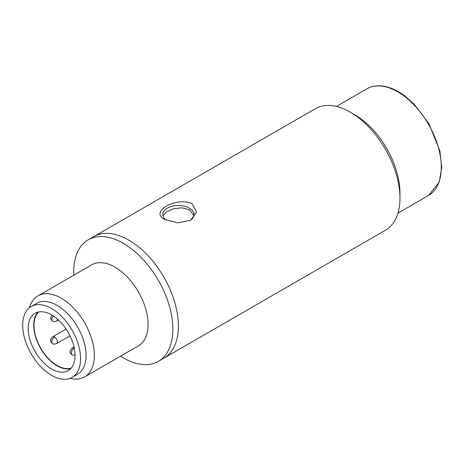<?xml version="1.0" encoding="UTF-8"?>
<svg xmlns="http://www.w3.org/2000/svg" width="465" height="465" viewBox="0 0 465 465"><rect width="100%" height="100%" fill="white"/><g stroke="black" fill="none" stroke-linecap="round" stroke-linejoin="round"><path stroke-width="0.7" d="M120.522 356.19A70.151 40.502 -120 0 0 123.283 357.87A70.151 40.502 -120 0 0 158.356 361.346L385.439 230.245A70.151 40.502 -120 0 0 399.97 198.131A70.151 40.502 -120 0 0 350.366 112.21A70.151 40.502 -120 0 0 350.36 112.21A70.151 40.502 -120 0 0 315.287 108.734L93.715 236.656A70.151 40.502 60 0 1 128.793 240.132A70.151 40.502 60 0 1 174.625 301.948A70.151 40.502 60 0 1 163.872 358.166A70.151 40.502 -120 0 0 174.625 301.948A70.151 40.502 -120 0 0 128.793 240.132A70.151 40.502 -120 0 0 93.715 236.656L88.205 239.841A70.151 40.502 -120 0 0 73.755 275.187M192.039 203.618L196.567 212.098L190.534 220.236L177.857 222.892L164.755 219.37C148.94 212.057 176.142 196.416 192.039 203.618M399.97 198.131L399.97 193.039A63.914 36.904 -120 0 0 354.772 114.756L350.36 112.21M189.953 220.555A15.589 8.998 0 0 0 193.986 214.516A15.589 8.998 0 0 0 189.424 208.151A15.589 8.998 0 0 0 172.434 206.198A15.589 8.998 0 0 0 162.808 214.516A15.589 8.998 0 0 0 166.208 220.125M193.876 215.603L189.424 209.744L181.984 207.774L173.503 208.802L166.441 211.877L162.971 215.812M38.746 311.934A32.736 18.902 -120 0 0 33.992 325.413A32.736 18.902 -120 0 0 46.878 356.812A32.736 18.902 -120 0 0 71.192 368.135M84.659 376.894L138.396 345.867A46.767 26.999 -120 0 0 145.568 308.394A46.767 26.999 -120 0 0 115.012 267.177A46.767 26.999 -120 0 0 91.628 264.864L37.892 295.891A46.767 26.999 60 0 1 61.275 298.204A46.767 26.999 60 0 1 94.349 355.487A46.767 26.999 60 0 1 84.659 376.894A46.767 26.999 60 0 1 70.192 378.312M31.167 306.522L36.683 303.337A40.92 23.628 60 0 1 57.143 305.366A40.92 23.628 60 0 1 86.077 355.487A40.92 23.628 60 0 1 77.603 374.22L72.092 377.4A40.92 23.628 60 0 1 51.632 375.371A40.92 23.628 60 0 1 24.895 339.311A40.92 23.628 60 0 1 31.167 306.522A40.92 23.628 60 0 1 51.632 308.545A40.92 23.628 60 0 1 78.364 344.606A40.92 23.628 60 0 1 72.092 377.4M29.429 307.714A46.767 26.999 60 0 1 37.892 295.891M158.356 361.346A70.151 40.502 -120 0 0 169.109 305.133A70.151 40.502 -120 0 0 123.283 243.311A70.151 40.502 -120 0 0 88.205 239.841M51.632 314.91A33.125 19.129 -120 0 0 35.067 313.271A33.125 19.129 -120 0 0 29.987 339.816A33.125 19.129 -120 0 0 51.632 369.007A33.125 19.129 -120 0 0 68.192 370.651A33.125 19.129 -120 0 0 73.272 344.106A33.125 19.129 -120 0 0 51.632 314.91M38.054 312.079A33.125 19.129 -120 0 0 36.322 339.159A33.125 19.129 -120 0 0 57.143 365.827A33.125 19.129 -120 0 0 70.721 368.658M74.051 348.337A3.9 2.249 -60 0 0 71.296 353.109A3.9 2.249 120 0 0 72.104 354.894C70.785 353.394 68.221 352.546 72.104 348.14A3.9 2.249 60 0 1 74.051 348.337A3.9 2.249 60 0 1 74.359 348.535M54.562 337.084A3.9 2.249 -60 0 0 51.807 341.856A3.9 2.249 120 0 0 52.615 343.641C51.295 342.147 48.732 341.293 52.615 336.893A3.9 2.249 60 0 1 54.562 337.084A3.9 2.249 60 0 1 57.317 341.856A3.9 2.249 60 0 1 56.515 343.641L70.029 335.84M53.15 315.845A3.9 2.249 -60 0 0 51.807 319.356A3.9 2.249 120 0 0 52.615 321.141L51.162 319.67L50.668 317.676L51.807 315.014M57.3 318.99A3.9 2.249 60 0 1 57.317 319.356A3.9 2.249 60 0 1 56.515 321.141L58.451 320.019M403.574 95.645A61.578 35.555 -120 0 0 366.972 88.792C370.599 86.717 374.68 85.711 379.225 85.775C387.304 85.996 395.68 89.257 404.347 95.563L414.129 104.108L428.899 123.632L439.884 150.939L441.75 167.778L439.152 182.321L428.55 195.451A61.578 35.555 -120 0 0 439.012 149.846A61.578 35.555 -120 0 0 403.574 95.645M354.772 114.756L350.366 112.21M74.04 347.024L72.104 348.14M66.129 329.086L52.615 336.893M72.104 354.894L75.057 355.283M52.615 343.641C53.097 344.269 54.399 344.269 56.515 343.641M52.615 321.141C53.097 321.768 54.399 321.768 56.515 321.141M428.55 195.451L397.953 213.115M366.972 88.792L336.375 106.462"/></g></svg>
